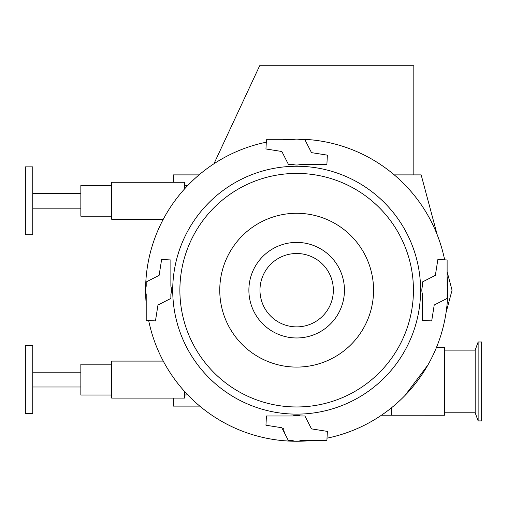 <?xml version="1.0" encoding="UTF-8"?>
<svg xmlns="http://www.w3.org/2000/svg" width="507" height="507" viewBox="0 0 507 507"><rect width="100%" height="100%" fill="white"/><g stroke="black" fill="none" stroke-linecap="round" stroke-linejoin="round"><path stroke-width="0.76" d="M296.665 242.403A47.791 47.791 0 0 1 338.049 314.08A47.791 47.791 0 0 1 255.281 314.08A47.791 47.791 0 0 1 296.665 242.403M259.977 290.188A36.688 36.688 0 0 1 315.005 258.418A36.688 36.688 0 0 1 315.005 321.964A36.688 36.688 0 0 1 259.977 290.188M404.935 395.549L427.952 364.926M146.206 303.826A151.073 151.073 0 0 1 266.308 142.201M283.026 139.736A151.073 151.073 0 0 1 444.652 259.831M447.117 276.556A151.073 151.073 0 0 1 327.021 438.181M310.297 440.646A151.073 151.073 0 0 1 148.671 320.544M172.722 290.188A123.942 123.942 0 0 1 358.633 182.856A123.942 123.942 0 0 1 358.633 397.526A123.942 123.942 0 0 1 172.722 290.188M179.884 290.188A116.781 116.781 0 0 1 355.052 189.054A116.781 116.781 0 0 1 355.052 391.322A116.781 116.781 0 0 1 179.884 290.188M475.173 350.122L475.173 412.774L478.133 420.911L481.65 420.911L481.65 341.984L478.133 341.984L475.173 350.122L444.652 350.122M381.467 415.214L444.652 415.239L444.652 347.656L436.375 347.656M478.133 420.911L478.133 341.984M446.084 312.458L452.054 290.188L447.117 271.777M437.199 234.76L421.159 174.883L394.269 174.883M436.654 347.656L437.199 345.616M173.337 398.096L173.337 406.113L199.79 406.113M199.061 174.883L173.337 174.883L173.337 182.279M413.82 174.883L413.82 65.739L259.666 65.739L213.954 163.767M184.44 391.322L184.44 398.096L111.679 398.096L111.679 361.098L163.267 361.098M187.729 394.858L184.44 395.016M184.44 185.366L187.729 185.518M163.267 219.278L111.679 219.278L111.679 182.279L184.44 182.279L184.44 189.054M111.679 216.197L80.847 216.197L80.847 185.366L111.679 185.366M32.752 234.69L32.752 166.866L25.35 166.866L25.35 234.69L32.752 234.69M292.716 415.981L266.435 415.981L265.953 425.227L281.841 427.743L288.413 440.646L292.716 440.646A12.948 12.948 0 0 0 300.613 440.646L326.888 440.646L327.376 431.394L311.488 428.878L304.91 415.981L300.613 415.981A12.948 12.948 0 0 0 292.716 415.981M285.124 434.188A12.948 12.948 0 0 1 283.717 428.314M447.117 286.24A12.948 12.948 0 0 1 447.117 294.136L447.117 298.439L434.22 305.011L431.704 320.899L422.451 320.418L422.451 294.136A12.948 12.948 0 0 1 422.451 286.24L422.451 281.943L435.355 275.364L437.871 259.476L447.117 259.964L447.117 286.24A12.948 12.948 0 0 1 447.738 290.188M296.665 139.114A12.948 12.948 0 0 1 300.613 139.736L304.91 139.736L311.488 152.632L327.376 155.148L326.888 164.401L300.613 164.401A12.948 12.948 0 0 1 292.716 164.401L288.413 164.401L281.841 151.498L265.953 148.982L266.435 139.736L292.716 139.736A12.948 12.948 0 0 1 296.665 139.114M145.591 290.188A12.948 12.948 0 0 1 146.206 286.24L146.206 281.943L159.109 275.364L161.625 259.476L170.872 259.964L170.872 286.24A12.948 12.948 0 0 1 170.872 294.136L170.872 298.439L157.975 305.011L155.459 320.899L146.206 320.418L146.206 294.136A12.948 12.948 0 0 1 145.591 290.188M146.206 294.136A12.948 12.948 0 0 1 146.206 286.24M292.716 139.736A12.948 12.948 0 0 1 300.613 139.736M300.613 164.401A12.948 12.948 0 0 1 292.716 164.401M422.451 294.136A12.948 12.948 0 0 1 422.451 286.24M111.679 364.184L80.847 364.184L80.847 395.016L111.679 395.016M32.752 345.685L32.752 413.516L25.35 413.516L25.35 345.685L32.752 345.685M219.759 290.188A76.906 76.906 0 0 1 335.114 223.587A76.906 76.906 0 0 1 335.114 356.789A76.906 76.906 0 0 1 219.759 290.188M391.258 415.239L391.258 407.977M475.173 412.774L444.652 412.774M80.847 193.382L32.752 193.382M80.847 208.181L32.752 208.181M32.752 386.999L80.847 386.999M32.752 372.201L80.847 372.201"/></g></svg>
